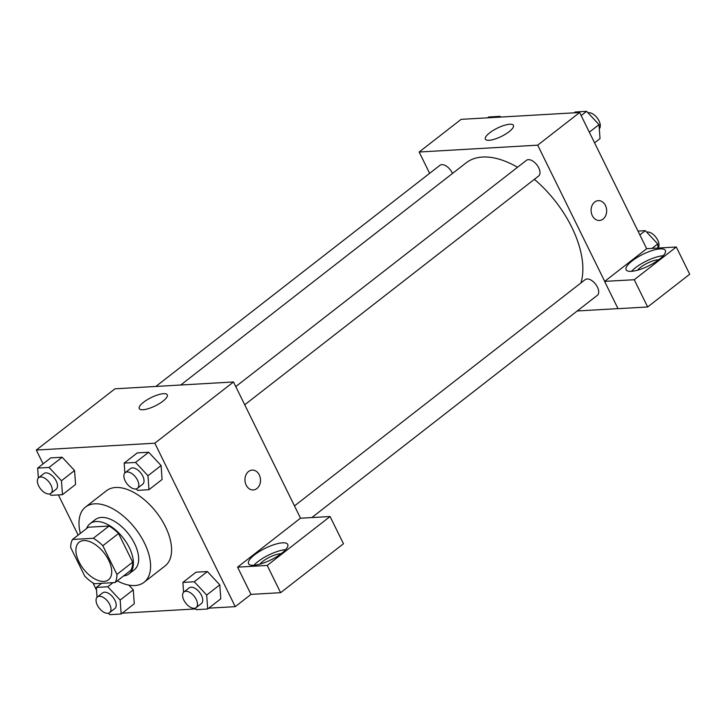 <?xml version="1.0" encoding="UTF-8"?>
<svg xmlns="http://www.w3.org/2000/svg" width="726" height="726" viewBox="0 0 726 726"><rect width="100%" height="100%" fill="white"/><g stroke="black" fill="none" stroke-linecap="round" stroke-linejoin="round"><path stroke-width="1.09" d="M108.637 560.154A23.84 13.059 52.1 0 1 108.455 579.811A23.84 13.059 52.1 0 1 83.508 569.03A23.84 13.059 52.1 0 1 79.179 542.195A23.84 13.059 52.1 0 1 108.637 560.154M93.318 538.275L72.536 539.472A30.764 16.852 52.1 0 0 70.712 547.595L84.824 576.262A30.764 16.852 52.1 0 0 94.316 583.74L115.107 582.542A30.764 16.852 52.1 0 0 116.922 574.411L102.82 545.743A30.764 16.852 52.1 0 0 93.318 538.275L109.054 526.023L88.263 527.221L72.536 539.472M116.922 574.411L132.658 562.16A30.764 16.852 52.1 0 1 130.834 570.291L115.107 582.542M132.658 562.16L118.547 533.501L102.82 545.743M109.054 526.023A30.764 16.852 52.1 0 1 118.547 533.501M123.565 575.945A31.781 17.415 -127.9 0 0 129.074 573.839A31.781 17.415 -127.9 0 0 123.293 538.066A31.781 17.415 -127.9 0 0 90.033 523.682A31.781 17.415 -127.9 0 0 86.63 528.501M90.033 523.682L95.278 519.598A31.781 17.415 52.1 0 1 134.555 543.538A31.781 17.415 52.1 0 1 134.319 569.756L129.074 573.839M80.332 533.401A47.671 26.118 52.1 0 1 85.514 507.057A47.671 26.118 52.1 0 1 144.429 542.966A47.671 26.118 52.1 0 1 144.075 582.288A47.671 26.118 52.1 0 1 117.267 580.854M85.514 507.057L106.495 490.731A47.671 26.118 52.1 0 1 165.41 526.631A47.671 26.118 52.1 0 1 165.056 565.962L144.075 582.288M122.222 613.171L195.603 608.933M208.743 608.17L235.251 606.646L154.829 443.205L36.3 450.047L43.097 463.86M58.379 494.923L78.154 535.098M194.922 608.207L196.283 609.658L207.681 608.996L220.795 598.796L219.796 584.847L207.391 571.553L195.984 572.215L182.879 582.415L183.578 592.28M108.401 613.198L109.753 614.659L121.16 613.996L134.274 603.787L133.275 589.839L128.856 585.111L133.275 589.839L120.162 600.048L107.757 586.753L96.349 587.416L97.057 597.271M49.686 493.889L51.047 495.341L62.454 494.687L75.558 484.478L74.56 470.53L62.155 457.235L50.756 457.897L37.643 468.107L38.351 477.962M136.216 488.888L137.568 490.349L148.975 489.687L162.089 479.478L161.09 465.529L148.685 452.244L137.278 452.897L124.164 463.106L124.872 472.962M300.546 518.219L233.5 381.967L114.971 388.809L36.3 450.047M92.964 582.924L96.549 590.202M142.94 409.745A15.627 4.619 153.8 0 1 139.238 408.611A15.627 4.619 153.8 0 1 151.217 397.567A15.627 4.619 153.8 0 1 167.27 394.817A15.627 4.619 153.8 0 1 159.411 403.592A15.627 4.619 153.8 0 1 142.94 409.745M233.5 381.967L154.829 443.205M253.301 489.932A9.928 7.768 86.7 0 0 256.913 488.525A9.928 7.768 -93.3 0 1 253.301 489.932A9.928 7.768 -93.3 0 1 244.971 480.458A9.928 7.768 -93.3 0 1 252.158 470.103A9.928 7.768 -93.3 0 1 260.117 477.154A9.928 7.768 -93.3 0 1 256.922 488.525A9.928 7.768 86.7 0 0 260.108 477.154A9.928 7.768 86.7 0 0 252.158 470.103M237.584 567.151L267.213 565.445L330.067 516.522L300.437 518.228L237.584 567.151L250.987 594.394L235.251 606.646M253.71 565.282A21.853 6.461 153.8 0 1 248.528 563.703A21.853 6.461 153.8 0 1 265.28 548.257A21.853 6.461 153.8 0 1 287.732 544.409A21.853 6.461 153.8 0 1 276.742 556.679A21.853 6.461 153.8 0 1 253.71 565.282M285.672 549.646A21.853 6.461 -26.2 0 0 253.937 565.264M259.908 564.147A13.903 4.111 153.8 0 1 262.839 561.361A13.903 4.111 153.8 0 1 281.144 553.702M330.067 516.522L343.471 543.756L280.617 592.688L267.213 565.445M250.987 594.394L280.617 592.688M534.372 179.322A85.487 46.845 52.1 0 1 571.779 227.247A85.487 46.845 52.1 0 1 580.927 282.931M180.738 385.007L466.119 162.86A85.487 46.845 52.1 0 1 517.502 167.289M244.726 404.79L538.647 176.001A9.928 5.445 -127.9 0 0 536.841 164.82A9.928 5.445 -127.9 0 0 526.441 160.328L235.778 386.586M294.484 505.904L585.156 279.637A9.928 5.445 52.1 0 1 597.425 287.115A9.928 5.445 52.1 0 1 597.353 295.31L311.826 517.574M155.854 386.45L439.92 165.319A9.928 5.445 52.1 0 1 452.189 172.797A9.928 5.445 52.1 0 1 452.498 173.46M617.998 308.623L577.234 310.973M604.704 281.37L634.252 279.728L676.296 247.003L646.666 248.709L604.704 281.37L537.685 145.173L419.156 152.015L429.638 173.323M634.252 279.728L647.656 306.971L689.7 274.246L676.296 247.003M647.656 306.971L618.026 308.677L604.622 281.443M637.528 270.199A13.903 4.111 153.8 0 1 658.763 259.754M663.292 255.706A21.853 6.461 -26.2 0 0 631.556 271.315M631.321 271.333A21.853 6.461 153.8 0 1 626.139 269.754A21.853 6.461 153.8 0 1 642.891 254.309A21.853 6.461 153.8 0 1 665.352 250.461A21.853 6.461 153.8 0 1 654.362 262.73A21.853 6.461 153.8 0 1 631.321 271.333M646.666 248.709L579.647 112.512L461.119 119.354L419.156 152.015M489.687 132.822A15.627 4.619 153.8 0 1 504.062 125.407A15.627 4.619 153.8 0 1 513.418 125.371A15.627 4.619 153.8 0 1 501.439 136.406A15.627 4.619 153.8 0 1 485.385 139.165A15.627 4.619 153.8 0 1 489.687 132.822M579.647 112.512L537.685 145.173M599.449 220.477A9.928 7.768 86.7 0 0 603.061 219.08A9.928 7.768 -93.3 0 1 599.449 220.477A9.928 7.768 -93.3 0 1 591.118 211.012A9.928 7.768 -93.3 0 1 598.306 200.648A9.928 7.768 -93.3 0 1 606.264 207.7A9.928 7.768 -93.3 0 1 603.07 219.08A9.928 7.768 86.7 0 0 606.255 207.7A9.928 7.768 86.7 0 0 598.306 200.648M594.567 142.831L600.021 138.584L599.014 124.636L586.617 111.341L575.21 112.004L574.148 112.829M599.014 124.636L589.321 132.186M586.617 111.341L581.163 115.588M587.969 112.802A9.928 5.445 52.1 0 1 599.032 120.852A9.928 5.445 52.1 0 1 599.313 128.729M500.768 117.067L500.087 116.341L488.68 117.004L487.618 117.83M500.087 116.341L499.025 117.167M658.019 248.056L657.729 243.945L645.323 230.659L637.991 231.077M657.729 243.945L652.002 248.401M645.323 230.659L639.869 234.906M646.684 232.111A9.928 5.445 52.1 0 1 657.738 240.17A9.928 5.445 52.1 0 1 658.019 248.038M148.975 489.687L147.977 475.739L135.571 462.444L124.164 463.106M125.226 472.644L130.471 468.56A9.928 5.445 52.1 0 1 142.75 476.038A9.928 5.445 52.1 0 1 142.668 484.233L137.432 488.317A9.928 5.445 52.1 0 1 127.032 483.825A9.928 5.445 52.1 0 1 125.226 472.644A9.928 5.445 52.1 0 1 137.504 480.122A9.928 5.445 52.1 0 1 137.432 488.317M162.089 479.478L161.09 465.529L147.977 475.739M161.09 465.529L148.685 452.244L135.571 462.444M148.685 452.244L137.278 452.897M62.454 494.687L61.456 480.739L49.05 467.444L37.643 468.107M38.705 477.635L43.95 473.561A9.928 5.445 52.1 0 1 56.22 481.039A9.928 5.445 52.1 0 1 56.147 489.233L50.902 493.317A9.928 5.445 52.1 0 1 40.511 488.816A9.928 5.445 52.1 0 1 38.705 477.635A9.928 5.445 52.1 0 1 50.974 485.122A9.928 5.445 52.1 0 1 50.902 493.317M75.558 484.478L74.56 470.53L61.456 480.739M74.56 470.53L62.155 457.235L49.05 467.444M62.155 457.235L50.756 457.897M207.681 608.996L206.683 595.048L194.278 581.762L182.879 582.415M183.932 591.953L189.177 587.869A9.928 5.445 52.1 0 1 201.456 595.356A9.928 5.445 52.1 0 1 201.383 603.542L196.138 607.626A9.928 5.445 52.1 0 1 185.738 603.134A9.928 5.445 52.1 0 1 183.932 591.953A9.928 5.445 52.1 0 1 196.211 599.431A9.928 5.445 52.1 0 1 196.138 607.626M220.795 598.796L219.796 584.847L206.683 595.048M219.796 584.847L207.391 571.553L194.278 581.762M207.391 571.553L195.984 572.215M121.16 613.996L120.162 600.048M97.411 596.953L102.656 592.87A9.928 5.445 52.1 0 1 114.926 600.348A9.928 5.445 52.1 0 1 114.853 608.542L109.608 612.626A9.928 5.445 52.1 0 1 99.217 608.134A9.928 5.445 52.1 0 1 97.411 596.953A9.928 5.445 52.1 0 1 109.68 604.431A9.928 5.445 52.1 0 1 109.608 612.626M134.274 603.787L133.275 589.839M113.02 582.66L107.757 586.753M101.613 583.314L96.349 587.416"/></g></svg>
